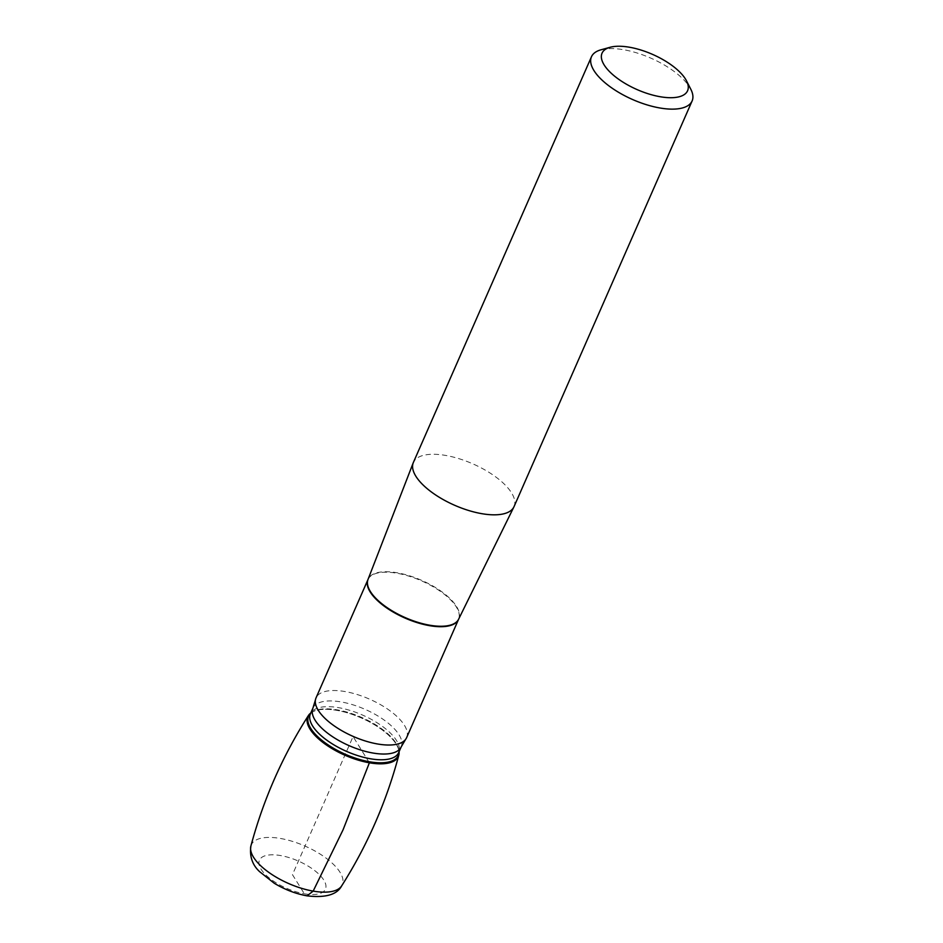 <?xml version="1.0" encoding="UTF-8"?>
<svg xmlns="http://www.w3.org/2000/svg" width="943" height="943" viewBox="0 0 943 943"><rect width="100%" height="100%" fill="white"/><g stroke="black" fill="none" stroke-linecap="round" stroke-linejoin="round"><path stroke-width="0.71" stroke-dasharray="4.71 3.54" d="M406.622 737.65A49.46 20.357 23.7 0 0 390.756 711.34A49.46 20.357 23.7 0 0 345.008 691.549A49.46 20.357 23.7 0 0 316.035 697.891M514.029 506.65A54.965 22.62 23.7 0 0 496.395 477.406A54.965 22.62 23.7 0 0 445.579 455.422A54.965 22.62 23.7 0 0 413.376 462.459M600.986 49.802A54.965 22.62 -156.3 0 1 623.665 49.731A54.965 22.62 -156.3 0 1 690.795 89.22M310.777 713.014A49.46 20.357 -156.3 0 1 311.096 712.778A49.46 20.357 -156.3 0 1 361.252 717.929A49.46 20.357 -156.3 0 1 399.007 751.371A49.46 20.357 -156.3 0 1 399.042 751.76A49.46 20.357 -156.3 0 0 336.757 710.35A49.46 20.357 -156.3 0 0 310.777 713.014M369.385 762.793L353.071 736.577L292.46 874.668L304.353 893.775L307.041 895.85M367.994 579.509A49.46 20.357 -156.3 0 1 396.956 573.238A49.46 20.357 -156.3 0 1 442.632 592.982A49.46 20.357 -156.3 0 1 458.581 619.268M458.616 619.209A49.472 20.357 23.7 0 0 443.222 592.805A49.472 20.357 23.7 0 0 397.144 572.766A49.472 20.357 23.7 0 0 368.018 579.45M312.923 708.11A48.199 19.838 -156.3 0 1 365.035 709.325A48.199 19.838 -156.3 0 1 401.199 746.868M310.707 713.167A48.977 20.157 -156.3 0 1 311.838 712.26L310.412 713.851A48.199 19.838 -156.3 0 1 362.513 715.053A48.199 19.838 -156.3 0 1 398.677 752.597L398.889 750.475A48.977 20.157 -156.3 0 1 398.983 751.913M311.096 712.778L311.838 712.26A48.977 20.157 -156.3 0 1 361.511 717.364A48.977 20.157 -156.3 0 1 398.889 750.475L399.007 751.371M250.885 846.048A49.673 20.44 -156.3 0 1 305.013 846.071A49.673 20.44 -156.3 0 1 341.661 885.89M304.353 893.775A36.058 14.84 23.7 0 0 313.677 869.811A36.058 14.84 23.7 0 0 259.337 860.405A36.058 14.84 23.7 0 0 304.353 893.775"/><path stroke-width="1.41" d="M458.581 619.268A49.46 20.357 -156.3 0 1 458.557 619.339L458.616 619.209A49.472 20.357 23.7 0 1 405.278 617.641A49.472 20.357 23.7 0 1 368.018 579.45L316.035 697.891A49.46 20.357 23.7 0 0 315.445 699.836A49.46 20.357 23.7 0 0 377.636 743.992A49.46 20.357 23.7 0 0 405.584 739.406A49.46 20.357 23.7 0 0 406.622 737.65L458.557 619.339A49.46 20.357 -156.3 0 1 405.077 618.089A49.46 20.357 -156.3 0 1 367.97 579.568A49.46 20.357 -156.3 0 1 367.994 579.509M591.461 56.769L413.376 462.459A54.965 22.62 23.7 0 0 413.223 462.836A54.965 22.62 23.7 0 0 454.609 505.259A54.965 22.62 23.7 0 0 513.852 507.016A54.965 22.62 23.7 0 0 514.029 506.65L692.115 100.948A54.965 22.62 -156.3 0 1 659.911 107.985A54.965 22.62 -156.3 0 1 609.095 86.002A54.965 22.62 -156.3 0 1 591.461 56.769A54.965 22.62 -156.3 0 1 600.986 49.802L610.133 47.28A46.714 19.225 23.7 0 0 610.015 72.081A46.714 19.225 23.7 0 0 660.218 96.74A46.714 19.225 23.7 0 0 686.469 80.792A46.714 19.225 23.7 0 0 652.532 54.376A46.714 19.225 23.7 0 0 610.133 47.28M686.469 80.792L690.795 89.22A54.965 22.62 -156.3 0 1 692.115 100.948M369.385 762.793A49.46 20.357 -156.3 0 1 319.842 739.972A49.46 20.357 -156.3 0 1 310.777 713.014A49.46 20.357 -156.3 0 0 308.396 715.537A49.46 20.357 -156.3 0 0 322.53 742.153A49.46 20.357 -156.3 0 0 369.385 762.793A49.46 20.357 -156.3 0 0 399.042 751.76A49.46 20.357 -156.3 0 1 398.795 755.213A49.46 20.357 -156.3 0 1 369.385 762.793L343.063 829.805L313.17 891.111A49.673 20.44 -156.3 0 1 250.885 846.048C263.356 799.581 282.523 756.086 308.396 715.537M250.885 846.048C249.459 856.468 252.382 865.014 259.631 871.674L274.213 883.226C284.692 889.555 295.642 893.764 307.041 895.85L313.17 891.111A49.673 20.44 -156.3 0 0 341.661 885.89C367.416 845.27 386.465 801.703 398.795 755.213M372.956 753.033A48.199 19.838 -156.3 0 1 328.388 733.76A48.199 19.838 -156.3 0 1 312.923 708.11L310.412 713.851A48.199 19.838 -156.3 0 0 325.865 739.489A48.199 19.838 -156.3 0 0 370.446 758.773A48.199 19.838 -156.3 0 0 398.677 752.597L401.199 746.868A48.199 19.838 -156.3 0 1 372.956 753.033M398.983 751.913A48.977 20.157 -156.3 0 1 369.562 761.779A48.977 20.157 -156.3 0 1 321.268 739.819A48.977 20.157 -156.3 0 1 310.707 713.167M458.616 619.209L513.852 507.016M368.018 579.45L413.223 462.836M315.445 699.836L312.923 708.11M401.199 746.868L405.584 739.406M341.661 885.89C337.028 894.695 325.488 898.019 307.041 895.85"/></g></svg>

